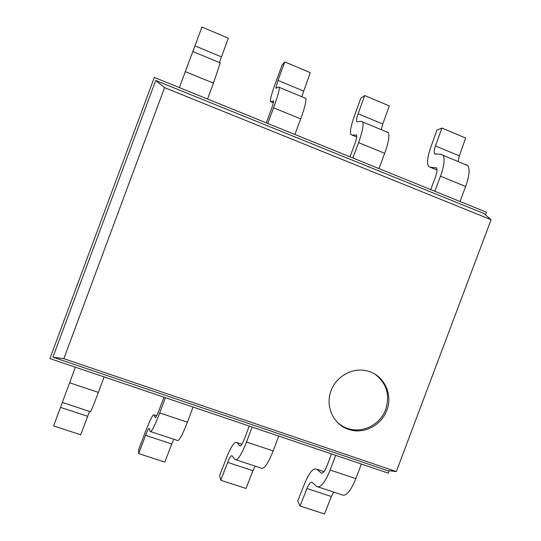 <?xml version="1.0" encoding="UTF-8"?>
<svg xmlns="http://www.w3.org/2000/svg" width="541" height="541" viewBox="0 0 541 541"><rect width="100%" height="100%" fill="white"/><g stroke="black" fill="none" stroke-linecap="round" stroke-linejoin="round"><path stroke-width="0.81" d="M62.35 402.436L53.606 425.956L80.724 434.768L89.522 411.41M75.409 367.204L62.33 402.43L90.354 411.687C90.55 412.512 93.221 406.081 98.374 392.394L104.129 376.928M207.568 99.037L213.479 83.158L220.248 62.702M179.375 87.595L192.873 51.348M219.396 62.54L228.343 38.161L201.928 27.05L192.826 51.523M138.658 453.588L145.576 435.356L171.74 443.972L164.829 462.088L138.658 453.588L138.794 449.246L145.603 431.299C150.155 419.546 152.988 414.075 154.104 414.886L156.707 415.758M165.424 397.682L159.73 412.945C154.537 426.423 151.358 432.59 150.188 431.454L149.194 428.418C148.748 427.978 147.537 430.291 145.576 435.356M171.74 443.972L173.789 439.251M150.831 431.664L177.198 440.374C178.8 441.652 182.202 435.6 187.409 422.217L193.076 407.048M294.879 134.466L300.695 118.898C304.63 108.085 306.362 101.255 305.881 98.408L305.09 97.894M267.734 123.449L273.577 107.787C277.553 96.92 279.46 90.117 279.298 87.385L278.71 86.952L276.167 88.21M266.273 122.861L271.203 109.647C272.887 105.049 273.699 102.154 273.631 100.978L270.899 101.782L270.405 101.363C270.263 98.908 271.934 92.876 275.416 83.267L282.098 65.062L284.762 61.904L277.979 80.399L275.849 88.082M301.783 96.711L310.25 72.629L284.762 61.904M154.104 414.886L155.213 417.618C155.74 417.99 157.086 415.36 159.25 409.726L163.93 397.182M220.762 480.259L227.666 462.379L252.938 470.697L246.033 488.469L220.762 480.259L219.632 475.58L226.429 457.977C231.061 446.481 234.53 441.328 236.83 442.531L241.874 444.215M252.113 427.038L246.507 442.011C241.266 455.191 237.391 461 234.889 459.431L232.103 455.86C231.149 455.252 229.668 457.429 227.666 462.379M252.938 470.697L255.129 466.119M236.133 459.843L260.938 468.039C263.846 469.73 267.923 464.036 273.185 450.944L278.757 436.06M378.971 168.596L384.692 153.319C388.506 142.689 389.703 135.777 388.276 132.579L386.889 131.821M352.82 157.986L358.575 142.614C362.423 131.93 363.782 125.039 362.646 121.955L361.442 121.265L357.229 121.793M349.993 156.836L354.849 143.872C356.478 139.348 357.06 136.42 356.58 135.094L351.88 135.054L350.852 134.418C349.844 131.652 351.008 125.526 354.355 116.051L360.847 98.124L364.702 95.547L358.115 113.745C356.688 117.782 356.194 120.379 356.627 121.542M381.297 129.684L382.771 124.011L389.31 105.901L364.702 95.547M236.83 442.531L239.717 445.811C240.806 446.366 242.442 443.89 244.627 438.372L249.232 426.065M300.059 506.018L306.95 488.482L331.363 496.516L324.472 513.95L300.059 506.018L297.753 501.034L304.536 483.755C309.236 472.503 313.293 467.654 316.701 469.216L324.012 471.657M335.663 455.326L330.145 470.028C324.857 482.917 320.34 488.388 316.6 486.427L312.15 482.349C310.723 481.591 308.985 483.634 306.95 488.482M331.363 496.516L333.696 492.073M318.406 487.022L341.743 494.731C345.855 496.807 350.561 491.444 355.863 478.636L361.354 464.029M460.019 201.489L465.659 186.496C469.358 176.041 470.048 169.056 467.742 165.539L465.801 164.552M345.814 428.289L345.976 427.85M434.808 191.257L440.475 176.177C444.208 165.668 445.06 158.702 443.018 155.287L441.246 154.368L434.606 153.847L435.485 154.212M430.717 189.6L435.498 176.873C437.087 172.417 437.446 169.461 436.58 167.994L430.054 167.169L428.533 166.337C426.714 163.274 427.41 157.073 430.622 147.72L436.939 130.077L441.902 128.028L435.491 145.948C434.125 149.931 433.835 152.562 434.606 153.847M458.085 161.536L459.316 155.862L465.673 138.029L441.902 128.028M316.701 469.216L321.239 473.01C322.849 473.733 324.756 471.4 326.953 466.004L331.491 453.919M374.994 374.183C386.605 383.163 390.176 394.93 385.706 409.483C380.451 424.272 363.261 433.334 348.742 428.81C344.414 427.539 340.593 425.354 337.3 422.278M386.808 410.301C381.533 425.158 364.269 434.261 349.689 429.723C333.905 425.557 324.762 406.548 331.112 390.67C336.245 376.259 352.61 367.231 366.805 370.849C383.515 374.352 393.375 394.024 386.808 410.301M485.487 214.892L486.487 212.234L154.334 77.431L49.9 358.568L388.323 473.159L389.229 470.751M396.323 471.583L387.146 470.508L52.93 357.168L155.713 80.487L483.837 213.479L491.1 219.714L396.323 471.583L63.845 358.69L164.586 87.622L491.1 219.714M164.586 87.622L155.713 80.487M63.845 358.69L52.93 357.168M60.518 407.359L87.635 416.286M69.62 382.764L98.374 392.394M185.313 71.622L213.479 83.158M194.943 45.843L221.418 56.859M159.73 412.945L187.409 422.217M273.577 107.787L300.695 118.898M277.979 80.399L303.521 91.03M270.899 101.782L273.394 102.804M246.507 442.011L273.185 450.944M358.575 142.614L384.692 153.319M358.115 113.745L382.771 124.011M351.88 135.054L356.708 137.035M356.106 134.797L356.485 134.952M239.717 445.811L240.177 445.967M330.145 470.028L355.863 478.636M440.475 176.177L465.659 186.496M435.491 145.948L459.316 155.862M430.054 167.169L437.054 170.043M435.877 167.609L436.425 167.832M321.239 473.01L321.909 473.233M192.806 51.51L220.397 62.959M279.298 87.385L305.881 98.408M362.646 121.955L388.276 132.579M443.018 155.287L467.742 165.539M348.742 428.81L349.689 429.723"/></g></svg>
